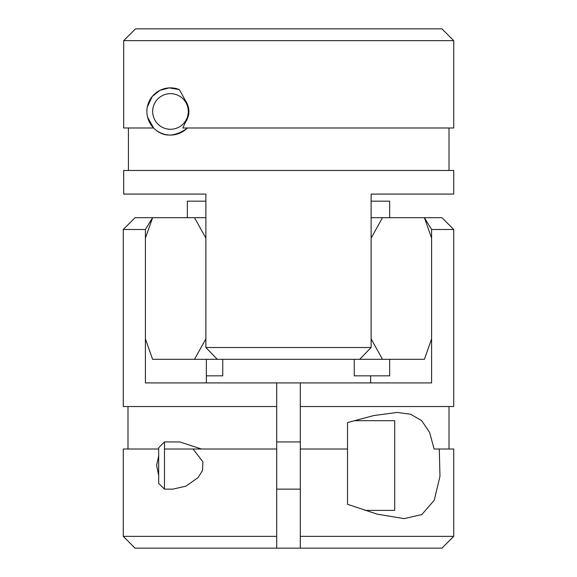 <?xml version="1.0" encoding="UTF-8"?>
<svg xmlns="http://www.w3.org/2000/svg" width="577" height="577" viewBox="0 0 577 577"><rect width="100%" height="100%" fill="white"/><g stroke="black" fill="none" stroke-linecap="round" stroke-linejoin="round"><path stroke-width="0.87" d="M181.135 125.736A17.808 17.808 0 0 0 170.475 93.654A17.808 17.808 0 0 0 153.576 117.081A17.808 17.808 0 0 0 181.135 125.736M135.523 28.85L123.687 40.65L135.523 28.85L441.932 28.85L453.731 40.65L453.731 127.986L182.815 127.986L185.426 122.353C190.085 115.119 190.085 107.856 185.426 100.578L179.332 89.586A23.607 23.607 0 0 0 147.07 114.491A23.607 23.607 0 0 0 186.616 128.693L186.948 127.986M147.575 117.181L153.619 127.986C162.764 137.182 173.764 137.413 186.616 128.693A23.607 23.607 0 0 0 187.337 127.986M128.426 127.986L128.426 170.475L128.426 127.986M453.731 40.65L123.687 40.65L123.687 127.986L153.619 127.986M205.881 347.513L205.881 194.081L123.687 194.081L123.687 170.475L453.731 170.475L453.731 194.081L371.119 194.081L371.119 347.513L205.881 347.513L217.262 359.312L194.507 359.312L205.881 338.872L205.881 238.128L194.507 217.688L152.609 217.688L145.404 238.128L145.404 338.872L152.609 359.312L194.507 359.312M371.119 347.513L359.738 359.312L217.262 359.312M179.332 89.586L169.162 87.892L159.952 90.337L152.328 96.373L147.294 107.012M164.467 441.932L158.675 447.723L158.675 483.346L164.467 489.137L164.467 441.932L179.714 441.932L201.488 449.014M164.467 489.137L172.869 489.137L185.801 486.195L198.113 477.597L202.52 470.5L202.895 461.78L193.057 449.014L164.467 449.014M439.292 449.014L439.97 476.306L434.279 500.194L421.874 514.533L404.138 518.644L377.149 514.136L347.513 504.291L347.513 422.588L373.644 415.584L397.286 412.425L410.615 414.264L421.672 420.669L429.627 432.454L434.106 449.014L453.731 449.014L453.731 536.35L300.3 536.35L300.3 382.919L145.404 382.919L145.404 229.487L152.609 217.688L135.068 217.688L123.269 229.487L145.404 229.487M123.269 536.35L276.7 536.35L276.7 548.15L135.068 548.15L123.269 536.35L123.269 449.014L158.675 449.014M453.731 536.35L441.932 548.15L300.3 548.15L300.3 536.35L300.3 548.15L276.7 548.15L276.7 382.919M347.513 504.291L347.513 491.856M158.675 455.945L156.612 465.257L158.48 474.698M300.3 382.919L431.596 382.919L431.596 229.487L453.731 229.487L453.731 406.525L300.3 406.525M206.378 382.919L206.378 359.312M370.622 382.919L370.622 375.836M371.119 217.688L382.493 217.688L371.119 238.128L371.119 338.872L382.493 359.312L424.391 359.312L431.596 338.872L431.596 238.128L424.391 217.688L431.596 229.487M193.057 449.014L276.7 449.014M300.3 449.014L347.513 449.014M123.269 229.487L123.269 406.525L276.7 406.525M382.493 217.688L441.932 217.688L453.731 229.487M276.7 489.137L300.3 489.137M364.96 510.385L394.718 510.385L394.718 420.683L354.148 420.683M187.345 217.688L187.345 201.164L205.881 201.164M389.655 217.688L389.655 201.164L371.119 201.164M359.738 359.312L382.493 359.312M205.881 217.688L194.507 217.688M222.751 359.312L222.751 375.836L206.378 375.836M389.655 359.312L389.655 375.836L354.249 375.836L354.249 359.312M449.014 170.475L449.014 127.986M127.986 406.525L127.986 449.014M449.014 406.525L449.014 449.014M276.7 441.932L300.3 441.932"/></g></svg>
